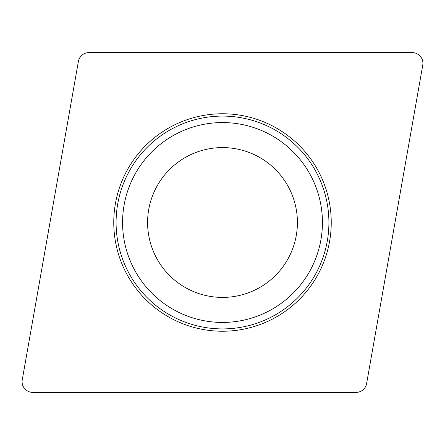 <?xml version="1.0" encoding="UTF-8"?>
<svg xmlns="http://www.w3.org/2000/svg" width="445" height="445" viewBox="0 0 445 445"><rect width="100%" height="100%" fill="white"/><g stroke="black" fill="none" stroke-linecap="round" stroke-linejoin="round"><path stroke-width="0.67" d="M22.25 379.83A10.702 10.702 0 0 0 32.791 392.39L356.072 392.39A10.702 10.702 0 0 0 366.613 383.546L422.75 65.17A10.702 10.702 0 0 0 412.209 52.61L88.928 52.61A10.702 10.702 0 0 0 78.387 61.455L22.25 379.83M331.241 222.5A108.741 108.741 0 0 0 168.132 128.327A108.741 108.741 0 0 0 168.132 316.673A108.741 108.741 0 0 0 331.241 222.5M147.59 222.5A74.91 74.91 0 0 0 259.958 287.375A74.91 74.91 0 0 0 259.958 157.625A74.91 74.91 0 0 0 147.59 222.5A74.91 74.91 0 0 0 259.958 287.375A74.91 74.91 0 0 0 259.958 157.625A74.91 74.91 0 0 0 147.59 222.5M122.57 222.5A99.93 99.93 0 0 0 272.468 309.041A99.93 99.93 0 0 0 272.468 135.959A99.93 99.93 0 0 0 122.57 222.5M116.089 222.5A106.411 106.411 0 0 0 222.5 328.911A106.411 106.411 0 0 0 328.911 222.5A106.411 106.411 0 0 0 222.5 116.089A106.411 106.411 0 0 0 116.089 222.5"/></g></svg>
